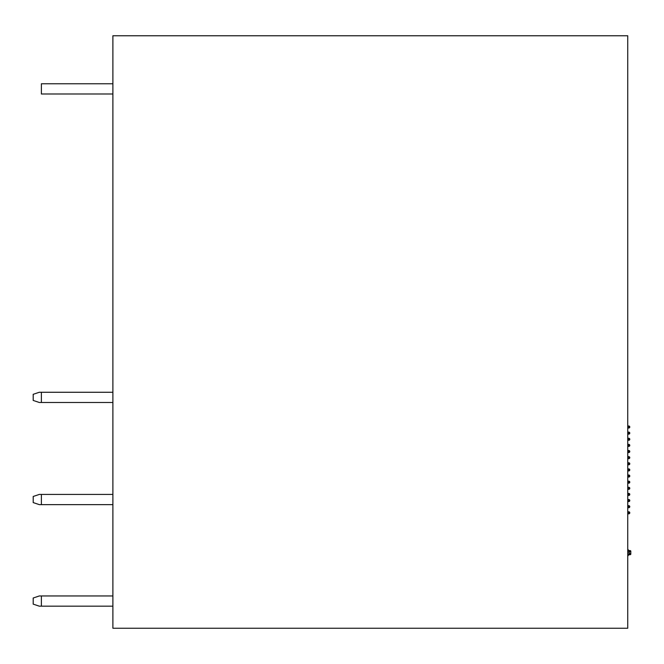 <?xml version="1.0" encoding="UTF-8"?>
<svg xmlns="http://www.w3.org/2000/svg" width="664" height="664" viewBox="0 0 664 664"><rect width="100%" height="100%" fill="white"/><g stroke="black" fill="none" stroke-linecap="round" stroke-linejoin="round"><path stroke-width="1" d="M112.888 35.756L112.888 628.244L627.737 628.244L627.737 35.756L112.888 35.756M627.737 425.981L628.758 425.981A1.021 1.021 0 0 1 629.779 427.002A1.021 1.021 0 0 1 628.758 428.023L627.737 428.023M627.737 432.106L628.758 432.106A1.021 1.021 0 0 1 629.779 433.127A1.021 1.021 0 0 1 628.758 434.148L627.737 434.148M627.737 438.24L628.758 438.24A1.021 1.021 0 0 1 629.779 439.261A1.021 1.021 0 0 1 628.758 440.282L627.737 440.282M627.737 444.365L628.758 444.365A1.021 1.021 0 0 1 629.779 445.386A1.021 1.021 0 0 1 628.758 446.407L627.737 446.407M627.737 450.499L628.758 450.499A1.021 1.021 0 0 1 629.779 451.52A1.021 1.021 0 0 1 628.758 452.541L627.737 452.541M627.737 456.624L628.758 456.624A1.021 1.021 0 0 1 629.779 457.645A1.021 1.021 0 0 1 628.758 458.666L627.737 458.666M627.737 462.758L628.758 462.758A1.021 1.021 0 0 1 629.779 463.779A1.021 1.021 0 0 1 628.758 464.8L627.737 464.8M627.737 468.884L628.758 468.884A1.021 1.021 0 0 1 629.779 469.904A1.021 1.021 0 0 1 628.758 470.925L627.737 470.925M627.737 475.009L628.758 475.009A1.021 1.021 0 0 1 629.779 476.038A1.021 1.021 0 0 1 628.758 477.059L627.737 477.059M627.737 481.143L628.758 481.143A1.021 1.021 0 0 1 629.779 482.164A1.021 1.021 0 0 1 628.758 483.184L627.737 483.184M627.737 487.268L628.758 487.268A1.021 1.021 0 0 1 629.779 488.289A1.021 1.021 0 0 1 628.758 489.318L627.737 489.318M627.737 493.402L628.758 493.402A1.021 1.021 0 0 1 629.779 494.423A1.021 1.021 0 0 1 628.758 495.444L627.737 495.444M627.737 499.527L628.758 499.527A1.021 1.021 0 0 1 629.779 500.548A1.021 1.021 0 0 1 628.758 501.569L627.737 501.569M627.737 505.661L628.758 505.661A1.021 1.021 0 0 1 629.779 506.682A1.021 1.021 0 0 1 628.758 507.703L627.737 507.703M627.737 511.786L628.758 511.786A1.021 1.021 0 0 1 629.779 512.807A1.021 1.021 0 0 1 628.758 513.828L627.737 513.828M627.737 551.626L630.393 550.605L628.758 552.647L630.709 554.216M629.588 551.983L630.8 551.012L630.8 554.282L629.779 554.689A2.042 2.042 0 0 0 627.737 556.731M630.393 554.689L629.422 553.477M627.737 553.668L629.779 554.689M628.758 513.828A1.021 1.021 0 0 0 629.779 512.807A1.021 1.021 0 0 0 628.758 511.786A1.021 1.021 0 0 1 629.779 512.807A1.021 1.021 0 0 1 628.758 513.828A1.021 1.021 0 0 0 629.779 512.807A1.021 1.021 0 0 0 628.758 511.786L628.758 513.828M628.758 477.059A1.021 1.021 0 0 0 629.779 476.038A1.021 1.021 0 0 0 628.758 475.009A1.021 1.021 0 0 1 629.779 476.038A1.021 1.021 0 0 1 628.758 477.059A1.021 1.021 0 0 0 629.779 476.038A1.021 1.021 0 0 0 628.758 475.009L628.758 477.059M628.758 452.541A1.021 1.021 0 0 0 629.779 451.52A1.021 1.021 0 0 0 628.758 450.499A1.021 1.021 0 0 1 629.779 451.52A1.021 1.021 0 0 1 628.758 452.541A1.021 1.021 0 0 0 629.779 451.52A1.021 1.021 0 0 0 628.758 450.499L628.758 452.541M629.779 550.605A2.042 2.042 0 0 1 627.737 548.564A2.042 2.042 0 0 0 629.779 550.605M41.376 595.957L41.376 606.174L39.325 606.174L33.2 604.132L33.2 598.007L39.325 595.957L112.888 595.957M41.376 606.174L112.888 606.174M33.2 400.442L33.2 394.308L39.317 392.266L41.376 392.266L41.376 402.484L39.317 402.484L33.275 400.467M41.384 494.423L41.384 504.64L39.342 504.64L33.208 502.59L33.208 496.464L39.342 494.423L112.888 494.423M41.384 504.64L112.888 504.64M112.888 83.772L41.384 83.772L41.384 93.989L112.888 93.989M41.376 402.484L112.888 402.484M41.376 392.266L112.888 392.266M628.758 505.661A1.021 1.021 0 0 1 629.779 506.682A1.021 1.021 0 0 1 628.758 507.703L628.758 505.661M628.758 499.527A1.021 1.021 0 0 1 629.779 500.548A1.021 1.021 0 0 1 628.758 501.569L628.758 499.527M628.758 493.402A1.021 1.021 0 0 1 629.779 494.423A1.021 1.021 0 0 1 628.758 495.444L628.758 493.402M628.758 487.268A1.021 1.021 0 0 1 629.779 488.289A1.021 1.021 0 0 1 628.758 489.318L628.758 487.268M628.758 481.143A1.021 1.021 0 0 1 629.779 482.164A1.021 1.021 0 0 1 628.758 483.184L628.758 481.143M628.758 468.884A1.021 1.021 0 0 1 629.779 469.904A1.021 1.021 0 0 1 628.758 470.925L628.758 468.884M628.758 462.758A1.021 1.021 0 0 1 629.779 463.779A1.021 1.021 0 0 1 628.758 464.8L628.758 462.758M628.758 456.624A1.021 1.021 0 0 1 629.779 457.645A1.021 1.021 0 0 1 628.758 458.666L628.758 456.624M628.758 444.365A1.021 1.021 0 0 1 629.779 445.386A1.021 1.021 0 0 1 628.758 446.407L628.758 444.365M628.758 438.24A1.021 1.021 0 0 1 629.779 439.261A1.021 1.021 0 0 1 628.758 440.282L628.758 438.24M628.758 432.106A1.021 1.021 0 0 1 629.779 433.127A1.021 1.021 0 0 1 628.758 434.148L628.758 432.106M628.758 425.981A1.021 1.021 0 0 1 629.779 427.002A1.021 1.021 0 0 1 628.758 428.023L628.758 425.981"/></g></svg>
